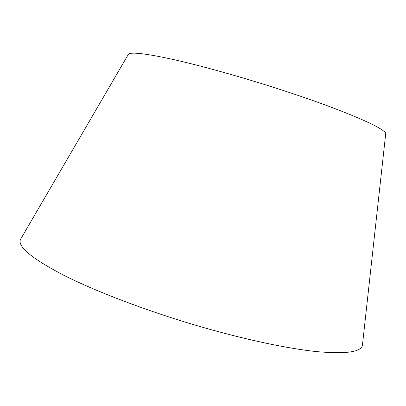<?xml version="1.0" encoding="UTF-8"?>
<svg xmlns="http://www.w3.org/2000/svg" width="406" height="406" viewBox="0 0 406 406"><rect width="100%" height="100%" fill="white"/><g stroke="black" fill="none" stroke-linecap="round" stroke-linejoin="round"><path stroke-width="0.61" d="M128.453 54.196C131.062 51.836 145.561 53.501 171.946 59.195C198.24 65.036 235.429 75.267 271.634 86.757C338.837 108.006 386.882 128.732 385.7 133.807L362.401 345.43C360.853 352.149 345.542 354.205 316.462 351.591C287.103 348.526 243.458 339.269 197.433 325.774C146.261 310.742 95.831 291.462 63.681 275.222C31.967 258.612 17.549 246.711 20.432 239.52L128.453 54.196"/></g></svg>
